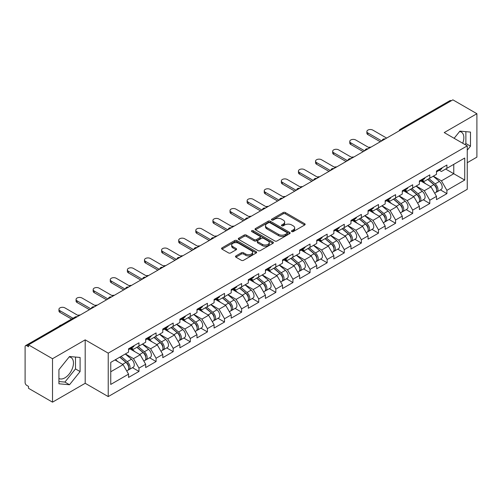 <?xml version="1.0" encoding="UTF-8"?>
<svg xmlns="http://www.w3.org/2000/svg" width="502" height="502" viewBox="0 0 502 502"><rect width="100%" height="100%" fill="white"/><g stroke="black" fill="none" stroke-linecap="round" stroke-linejoin="round"><path stroke-width="0.75" d="M291.769 231.579A1.067 0.615 0 0 0 293.275 231.579L304.714 224.978A1.525 0.878 0 0 0 305.16 224.356A1.525 0.878 0 0 0 304.714 223.735L285.337 212.547A1.525 0.878 0 0 0 283.184 212.547L271.751 219.154A1.067 0.615 0 0 0 271.438 219.587A1.067 0.615 0 0 0 271.751 220.02A1.067 0.615 0 0 0 273.257 220.02L274.738 219.167A4.869 2.811 0 0 1 281.622 219.167L283.241 220.102A4.869 2.811 0 0 1 284.665 222.091A4.869 2.811 0 0 1 283.241 224.08L281.76 224.934A1.067 0.615 0 0 0 281.446 225.367A1.067 0.615 0 0 0 281.76 225.8A1.067 0.615 0 0 0 283.266 225.8L284.747 224.946A4.869 2.811 0 0 1 291.637 224.946L293.25 225.881A4.869 2.811 0 0 1 294.674 227.87A4.869 2.811 0 0 1 293.25 229.86L291.769 230.713A1.067 0.615 0 0 0 291.455 231.146A1.067 0.615 0 0 0 291.769 231.579L291.769 230.713M58.929 378.483A12.098 6.984 120 0 0 64.909 377.843A12.098 6.984 120 0 0 72.809 367.188A12.098 6.984 120 0 0 70.958 357.493A12.098 6.984 120 0 0 69.169 356.947M459.562 131.555A12.098 6.984 -60 0 1 461.344 132.101A12.098 6.984 -60 0 1 462.7 143.246M235.934 255.926A1.525 0.878 0 0 0 235.488 256.547A1.525 0.878 0 0 0 235.934 257.168L241.368 260.306A1.525 0.878 0 0 0 243.52 260.306L256.221 252.977A1.525 0.878 0 0 0 256.666 252.355A1.525 0.878 0 0 0 256.221 251.734L236.85 240.546A1.525 0.878 0 0 0 234.691 240.546L221.991 247.881A1.525 0.878 0 0 0 221.545 248.503A1.525 0.878 0 0 0 221.991 249.124L228.561 252.914A1.525 0.878 0 0 0 230.713 252.914L236.147 249.776A1.525 0.878 0 0 0 236.593 249.155A1.525 0.878 0 0 0 236.147 248.534L232.89 246.651A4.072 2.353 0 0 1 231.698 244.989A4.072 2.353 0 0 1 234.214 242.817A4.072 2.353 0 0 1 238.651 243.326L251.408 250.693A4.072 2.353 0 0 1 252.6 252.355A4.072 2.353 0 0 1 250.084 254.527A4.072 2.353 0 0 1 245.647 254.018L243.52 252.788A1.525 0.878 0 0 0 241.368 252.788L235.934 255.926L235.934 257.168L241.368 254.056L241.368 252.788M85.196 339.86L52.515 358.723L28.501 344.861L452.886 99.842L476.9 113.709L444.22 132.578L467.249 145.869L108.225 353.151L85.196 339.86L85.196 383.29L108.225 396.586L108.225 353.151M274.845 240.979A1.525 0.878 0 0 0 276.997 240.979L289.698 233.65A1.525 0.878 0 0 0 290.143 233.028A1.525 0.878 0 0 0 289.698 232.407L270.321 221.219A1.525 0.878 0 0 0 268.168 221.219L255.468 228.554A1.525 0.878 0 0 0 255.022 229.176A1.525 0.878 0 0 0 255.468 229.797L274.845 240.979M252.18 231.811A1.067 0.615 0 0 1 253.259 231.962L253.259 230.694L272.962 242.071A1.525 0.878 0 0 1 273.408 242.692A1.525 0.878 0 0 1 272.962 243.313L260.256 250.642A1.525 0.878 0 0 1 258.103 250.642L238.732 239.46L238.732 238.218A1.525 0.878 0 0 0 238.287 238.839A1.525 0.878 0 0 0 238.732 239.46M238.732 238.218L244.167 235.074A1.525 0.878 0 0 1 246.319 235.074L254.175 239.611A1.525 0.878 0 0 0 256.327 239.611L259.936 237.534A1.525 0.878 0 0 0 260.381 236.913A1.525 0.878 0 0 0 259.936 236.291L251.753 231.566A1.067 0.615 0 0 1 251.446 231.133A1.067 0.615 0 0 1 252.098 230.562A1.067 0.615 0 0 1 253.259 230.694M108.225 396.586L467.249 189.304L467.249 145.869M132.478 367.665L138.985 371.417L138.985 368.129L133.501 358.629L125.387 353.948M138.985 371.417L128.562 377.435L128.562 374.141L110.747 384.432L110.747 362.394L128.562 352.109L128.562 348.815L138.985 342.803L138.985 346.091L145.674 342.232L145.674 338.938L156.091 332.926L156.091 336.214L162.78 332.355L162.78 329.061L173.196 323.05L173.196 326.344L179.885 322.479L179.885 319.184L190.302 313.173L190.302 316.467L196.991 312.602L196.991 309.307L207.408 303.296L207.408 306.59L214.097 302.725L214.097 299.43L224.519 293.419L224.519 296.713L231.209 292.848L231.209 289.554L241.625 283.542L241.625 286.837L248.314 282.971L248.314 279.683L258.731 273.665L258.731 276.96L265.42 273.094L265.42 269.806L275.836 263.788L275.836 267.083L282.526 263.217L282.526 259.929L292.942 253.912L292.942 257.206L299.631 253.341L299.631 250.052L310.054 244.035L310.054 247.329L316.743 243.464L316.743 240.176L327.16 234.158L327.16 237.452L333.849 233.587L333.849 230.299L344.265 224.281L344.265 227.575L350.954 223.71L350.954 220.422L361.371 214.404L361.371 217.699L368.06 213.833L368.06 210.545L378.483 204.527L378.483 207.822L385.172 203.956L385.172 200.668L395.589 194.65L395.589 197.945L402.278 194.079L402.278 190.791L412.694 184.774L412.694 188.068L419.383 184.209L419.383 180.915L429.8 174.897L429.8 178.191L436.489 174.332L436.489 171.038L446.906 165.02L446.906 168.314L464.726 158.03L464.726 180.061L446.906 190.346L441.427 180.852L433.308 176.164M440.405 189.881L446.906 193.64L446.906 190.346M446.906 193.64L436.489 199.652L436.489 196.364L429.8 200.223L424.315 190.729L416.202 186.041M423.293 199.758L429.8 203.517L429.8 200.223M429.8 203.517L419.383 209.529L419.383 206.24L412.694 210.1L407.21 200.605L399.096 195.918M406.187 209.635L412.694 213.394L412.694 210.1M412.694 213.394L402.278 219.405L402.278 216.117L395.589 219.976L390.104 210.482L381.991 205.795M389.081 219.512L395.589 223.271L395.589 219.976M395.589 223.271L385.172 229.282L385.172 225.994L378.483 229.853L372.999 220.359L364.885 215.672M371.976 229.389L378.483 233.148L378.483 229.853M378.483 233.148L368.06 239.159L368.06 235.871L361.371 239.73L355.893 230.236L347.773 225.549M354.864 239.266L361.371 243.024L361.371 239.73M361.371 243.024L350.954 249.036L350.954 245.748L344.265 249.607L338.781 240.113L330.667 235.425M337.758 249.143L344.265 252.901L344.265 249.607M344.265 252.901L333.849 258.913L333.849 255.625L327.16 259.484L321.675 249.99L313.562 245.302M320.652 259.019L327.16 262.778L327.16 259.484M327.16 262.778L316.743 268.79L316.743 265.502L310.054 269.361L304.57 259.867L296.456 255.179M303.547 268.896L310.054 272.655L310.054 269.361M310.054 272.655L299.631 278.666L299.631 275.372L292.942 279.237L287.464 269.743L279.344 265.056M286.441 278.773L292.942 282.532L292.942 279.237M292.942 282.532L282.526 288.543L282.526 285.249L275.836 289.114L270.352 279.614L262.239 274.933M269.329 288.65L275.836 292.409L275.836 289.114M275.836 292.409L265.42 298.42L265.42 295.126L258.731 298.991L253.246 289.491L245.133 284.81M252.224 298.527L258.731 302.286L258.731 298.991M258.731 302.286L248.314 308.297L248.314 305.003L241.625 308.868L236.141 299.368L228.027 294.687M235.118 308.404L241.625 312.162L241.625 308.868M241.625 312.162L231.209 318.174L231.209 314.88L224.519 318.745L219.035 309.245L210.922 304.563M218.012 318.281L224.519 322.033L224.519 318.745M224.519 322.033L214.097 328.051L214.097 324.756L207.408 328.622L201.929 319.121L193.81 314.44M200.907 328.157L207.408 331.91L207.408 328.622M207.408 331.91L196.991 337.928L196.991 334.633L190.302 338.499L184.818 328.998L176.704 324.317M183.795 338.034L190.302 341.787L190.302 338.499M190.302 341.787L179.885 347.804L179.885 344.51L173.196 348.375L167.712 338.875L159.598 334.194M166.689 347.911L173.196 351.664L173.196 348.375M173.196 351.664L162.78 357.681L162.78 354.387L156.091 358.252L150.606 348.752L142.493 344.071M149.583 357.788L156.091 361.54L156.091 358.252M156.091 361.54L145.674 367.558L145.674 364.264L138.985 368.129M131.38 348.037L133.501 349.26L138.985 346.091M133.501 358.629L140.19 354.77L129.955 348.859M145.674 364.264L140.19 354.77M148.485 338.16L150.606 339.383L156.091 336.214M150.606 348.752L157.295 344.893L147.061 338.982M162.78 354.387L157.295 344.893M165.591 328.283L167.712 329.507L173.196 326.344M167.712 338.875L174.401 335.016L164.167 329.105M179.885 344.51L174.401 335.016M182.703 318.406L184.818 319.63L190.302 316.467M184.818 328.998L191.507 325.139L181.272 319.228M196.991 334.633L191.507 325.139M199.809 308.529L201.929 309.753L207.408 306.59M201.929 319.121L208.619 315.262L198.384 309.351M214.097 324.756L208.619 315.262M216.914 298.652L219.035 299.876L224.519 296.713M219.035 309.245L225.724 305.385L215.49 299.474M231.209 314.88L225.724 305.385M234.02 288.775L236.141 289.999L241.625 286.837M236.141 299.368L242.83 295.509L232.595 289.598M248.314 305.003L242.83 295.509M251.125 278.899L253.246 280.122L258.731 276.96M253.246 289.491L259.936 285.632L249.701 279.721M265.42 295.126L259.936 285.632M268.237 269.022L270.352 270.245L275.836 267.083M270.352 279.614L277.041 275.755L266.807 269.844M282.526 285.249L277.041 275.755M285.343 259.145L287.464 260.369L292.942 257.206M287.464 269.743L294.153 265.878L283.919 259.967M299.631 275.372L294.153 265.878M302.449 249.268L304.57 250.492L310.054 247.329M304.57 259.867L311.259 256.001L301.024 250.09M316.743 265.502L311.259 256.001M319.554 239.391L321.675 240.615L327.16 237.452M321.675 249.99L328.364 246.124L318.13 240.213M333.849 255.625L328.364 246.124M336.66 229.514L338.781 230.738L344.265 227.575M338.781 240.113L345.47 236.247L335.236 230.336M350.954 245.748L345.47 236.247M353.772 219.638L355.893 220.861L361.371 217.699M355.893 230.236L362.582 226.371L352.348 220.466M368.06 235.871L362.582 226.371M370.878 209.761L372.999 210.984L378.483 207.822M372.999 220.359L379.688 216.494L369.453 210.589M385.172 225.994L379.688 216.494M387.983 199.884L390.104 201.107L395.589 197.945M390.104 210.482L396.793 206.617L386.559 200.712M402.278 216.117L396.793 206.617M405.089 190.007L407.21 191.231L412.694 188.068M407.21 200.605L413.899 196.74L403.664 190.835M419.383 206.24L413.899 196.74M422.201 180.13L424.315 181.36L429.8 178.191M424.315 190.729L431.005 186.863L420.77 180.958M436.489 196.364L431.005 186.863M451.242 100.795L401.562 129.472M400.866 129.88A2.328 1.343 120 0 1 401.456 129.409A2.328 1.343 60 0 0 400.289 129.296L449.968 100.613A2.328 1.343 60 0 1 451.129 100.726M439.306 170.26L441.427 171.483L446.906 168.314M441.427 180.852L453.764 173.73L453.764 164.355L464.726 158.03M445.644 169.042L464.726 180.061M467.249 162.711L476.9 157.139L476.9 113.709M52.515 358.723L52.515 402.158L28.501 388.291L28.501 386.389L26.744 385.379A2.328 1.343 -120 0 1 25.1 382.53L25.1 346.694A2.328 1.343 -120 0 1 25.583 345.633A2.328 1.343 -120 0 1 26.744 345.746L28.501 346.756L28.501 344.861M52.515 402.158L85.196 383.29M110.747 371.769L123.084 364.647L114.964 359.959M128.562 374.141L123.084 364.647M467.249 150.205L470.487 146.182L470.487 132.076L459.901 131.129L454.134 138.301M80.094 357.462L69.514 356.52L58.929 369.685L58.929 383.792L69.514 384.739L80.094 371.574L80.094 357.462M292.195 231.729L293.25 231.121A4.869 2.811 0 0 0 294.674 229.132L294.674 227.87M284.665 222.091L284.665 223.352A4.869 2.811 0 0 1 283.241 225.342L282.187 225.95M304.695 224.99L285.337 213.814A1.525 0.878 0 0 0 283.184 213.814L272.172 220.171M289.698 232.407L289.698 233.65L270.321 222.486A1.525 0.878 0 0 0 268.168 222.486L255.487 229.809M287.006 233.461A1.067 0.615 0 0 0 287.32 233.028A1.067 0.615 0 0 0 287.006 232.589L270.001 222.775A1.067 0.615 0 0 0 268.495 222.775L266.932 223.672A4.869 2.811 0 0 0 265.508 225.662A4.869 2.811 0 0 0 266.932 227.651L278.56 234.365A4.869 2.811 0 0 0 285.443 234.365L287.006 233.461L287.006 234.729A1.067 0.615 0 0 0 287.32 234.29L287.32 233.028M265.508 225.662L265.508 226.929A4.869 2.811 0 0 0 266.932 228.918L266.932 227.651M287.006 234.729L285.443 235.626A4.869 2.811 0 0 1 278.56 235.626L266.932 228.918M238.751 239.473L244.167 236.342L244.167 235.074M260.381 236.913L260.381 238.174A1.525 0.878 0 0 1 259.936 238.795L256.327 240.878A1.525 0.878 0 0 1 254.175 240.878L246.319 236.342A1.525 0.878 0 0 0 244.167 236.342M253.259 231.962L272.937 243.326M262.333 244.323A4.072 2.353 0 0 0 266.769 244.832A4.072 2.353 0 0 0 269.279 242.661A4.072 2.353 0 0 0 268.087 240.998L263.594 238.4A1.525 0.878 0 0 0 261.442 238.4L257.833 240.483A1.525 0.878 0 0 0 257.388 241.104A1.525 0.878 0 0 0 257.833 241.726L262.333 244.323L262.333 245.585A4.072 2.353 0 0 0 266.769 246.099A4.072 2.353 0 0 0 269.279 243.922L269.279 242.661M257.388 241.104L257.388 242.372A1.525 0.878 0 0 0 257.833 242.993L257.833 241.726M262.333 245.585L257.833 242.993M252.6 252.355L252.6 253.617A4.072 2.353 0 0 1 250.084 255.794A4.072 2.353 0 0 1 245.647 255.28L243.52 254.056A1.525 0.878 0 0 0 241.368 254.056M231.698 244.989L231.698 246.256A4.072 2.353 0 0 0 232.89 247.919L232.89 246.651M236.128 249.789L232.89 247.919M256.221 251.734L256.221 252.977L236.85 241.813A1.525 0.878 0 0 0 234.691 241.813L222.016 249.136M465.028 144.589L465.881 143.522L465.881 131.662M465.881 143.522L470.487 146.182M58.929 381.545L64.909 382.078L75.488 368.914L75.488 357.054M75.488 368.914L80.094 371.574M64.909 382.078L69.514 384.739M370.953 147.149A3.489 2.014 0 0 0 368.575 147.4M435.184 185.608L434.418 185.163M436.169 192.128A5.12 2.956 -120 0 0 436.909 191.902A5.12 2.956 -120 0 0 437.832 188.325A5.12 2.956 -120 0 0 435.165 183.864L428.99 178.656M436.909 191.902L441.132 189.461A5.12 2.956 -120 0 0 442.055 185.884A5.12 2.956 -120 0 0 439.388 181.429L433.213 176.221M427.804 179.346L434.845 185.282A3.1 1.788 60 0 1 436.52 189.103M434.663 193.195L435.592 192.661A5.12 2.956 -120 0 0 436.514 189.085A5.12 2.956 -120 0 0 433.847 184.623L427.679 179.415M425.897 183.914L421.73 180.4M386.647 138.081L372.835 130.106A3.489 2.014 0 0 0 369.033 129.667A3.489 2.014 0 0 0 366.874 131.53A3.489 2.014 0 0 0 367.897 132.955L367.897 134.599A3.489 2.014 180 0 1 366.874 133.174L366.874 131.53M380.29 141.759L367.897 134.599M437.863 170.247A5.12 2.956 60 0 1 436.909 171.64A5.12 2.956 60 0 1 436.489 171.809M442.086 167.806A5.12 2.956 60 0 1 441.132 169.199L436.909 171.64M381.715 140.93L367.897 132.955M353.847 157.019A3.489 2.014 0 0 0 351.469 157.277M418.078 195.485L417.313 195.04M419.057 202.005A5.12 2.956 -120 0 0 419.804 201.773A5.12 2.956 -120 0 0 420.726 198.202A5.12 2.956 -120 0 0 418.059 193.741L411.885 188.532M419.804 201.773L424.027 199.338A5.12 2.956 -120 0 0 424.943 195.761A5.12 2.956 -120 0 0 422.282 191.306L416.108 186.098M410.699 189.223L417.739 195.159A3.1 1.788 60 0 1 419.415 198.98M417.557 203.072L418.486 202.538A5.12 2.956 -120 0 0 419.408 198.961A5.12 2.956 -120 0 0 416.742 194.5L410.573 189.292M408.791 193.791L404.625 190.277M336.742 166.896A3.489 2.014 0 0 0 334.363 167.153M400.972 205.362L400.201 204.916M401.951 211.882A5.12 2.956 -120 0 0 402.698 211.649A5.12 2.956 -120 0 0 403.614 208.079A5.12 2.956 -120 0 0 400.954 203.617L394.779 198.409M402.698 211.649L406.921 209.215A5.12 2.956 -120 0 0 407.837 205.638A5.12 2.956 -120 0 0 405.17 201.183L399.002 195.975M393.593 199.099L400.634 205.036A3.1 1.788 60 0 1 402.303 208.857M400.452 212.948L401.38 212.415A5.12 2.956 -120 0 0 402.303 208.838A5.12 2.956 -120 0 0 399.636 204.377L393.461 199.168M391.685 203.668L387.519 200.154M319.63 176.773A3.489 2.014 0 0 0 317.258 177.03M383.867 215.232L383.095 214.793M384.846 221.758A5.12 2.956 -120 0 0 385.592 221.526A5.12 2.956 -120 0 0 386.509 217.956A5.12 2.956 -120 0 0 383.842 213.494L377.673 208.286M385.592 221.526L389.809 219.092A5.12 2.956 -120 0 0 390.732 215.515A5.12 2.956 -120 0 0 388.065 211.06L381.897 205.851M376.481 208.976L383.522 214.912A3.1 1.788 60 0 1 385.197 218.734M383.34 222.825L384.275 222.286A5.12 2.956 -120 0 0 385.191 218.715A5.12 2.956 -120 0 0 382.53 214.254L376.356 209.045M374.58 213.545L370.413 210.031M302.524 186.65A3.489 2.014 0 0 0 300.146 186.907M366.755 225.109L365.989 224.67M367.74 231.635A5.12 2.956 -120 0 0 368.481 231.403A5.12 2.956 -120 0 0 369.403 227.826A5.12 2.956 -120 0 0 366.736 223.371L360.568 218.163M368.481 231.403L372.704 228.968A5.12 2.956 -120 0 0 373.626 225.392A5.12 2.956 -120 0 0 370.959 220.936L364.785 215.728M359.376 218.853L366.416 224.789A3.1 1.788 60 0 1 368.091 228.611M366.234 232.702L367.169 232.162A5.12 2.956 -120 0 0 368.085 228.592A5.12 2.956 -120 0 0 365.418 224.13L359.25 218.922M357.468 223.421L353.308 219.907M285.418 196.527A3.489 2.014 0 0 0 283.04 196.784M349.649 234.986L348.884 234.547M350.634 241.512A5.12 2.956 -120 0 0 351.375 241.28A5.12 2.956 -120 0 0 352.297 237.703A5.12 2.956 -120 0 0 349.63 233.248L343.456 228.04M351.375 241.28L355.598 238.845A5.12 2.956 -120 0 0 356.52 235.269A5.12 2.956 -120 0 0 353.854 230.813L347.679 225.605M342.27 228.73L349.31 234.666A3.1 1.788 60 0 1 350.986 238.488M349.128 242.579L350.057 242.039A5.12 2.956 -120 0 0 350.98 238.469A5.12 2.956 -120 0 0 348.313 234.007L342.144 228.799M340.362 233.298L336.196 229.784M369.541 147.958L355.723 139.983A3.489 2.014 0 0 0 351.921 139.543A3.489 2.014 0 0 0 349.768 141.407A3.489 2.014 0 0 0 350.791 142.832L350.791 144.476A3.489 2.014 180 0 1 349.768 143.051L349.768 141.407M363.184 151.629L350.791 144.476M420.758 180.124A5.12 2.956 60 0 1 419.804 181.517A5.12 2.956 60 0 1 419.383 181.686M424.981 177.683A5.12 2.956 60 0 1 424.027 179.076L419.804 181.517M364.609 150.807L350.791 142.832M352.435 157.835L338.618 149.86A3.489 2.014 0 0 0 334.815 149.42A3.489 2.014 0 0 0 332.663 151.284A3.489 2.014 0 0 0 333.686 152.708L333.686 154.352A3.489 2.014 180 0 1 332.663 152.928L332.663 151.284M346.073 161.506L333.686 154.352M403.652 190.001A5.12 2.956 60 0 1 402.698 191.394A5.12 2.956 60 0 1 402.278 191.563M407.869 187.56A5.12 2.956 60 0 1 406.921 188.953L402.698 191.394M347.503 160.684L333.686 152.708M335.33 167.712L321.512 159.736A3.489 2.014 0 0 0 317.71 159.297A3.489 2.014 0 0 0 315.557 161.161A3.489 2.014 0 0 0 316.574 162.585L316.574 164.229A3.489 2.014 180 0 1 315.557 162.805L315.557 161.161M328.967 171.383L316.574 164.229M386.54 199.871A5.12 2.956 60 0 1 385.592 201.271A5.12 2.956 60 0 1 385.172 201.44M390.763 197.437A5.12 2.956 60 0 1 389.809 198.83L385.592 201.271M330.391 170.561L316.574 162.585M318.224 177.589L304.407 169.613A3.489 2.014 0 0 0 300.604 169.174A3.489 2.014 0 0 0 298.445 171.038A3.489 2.014 0 0 0 299.468 172.462L299.468 174.106A3.489 2.014 180 0 1 298.445 172.682L298.445 171.038M311.861 181.26L299.468 174.106M369.434 209.748A5.12 2.956 60 0 1 368.481 211.147A5.12 2.956 60 0 1 368.06 211.317M373.657 207.313A5.12 2.956 60 0 1 372.704 208.707L368.481 211.147M313.286 180.438L299.468 172.462M301.112 187.466L287.295 179.49A3.489 2.014 0 0 0 283.492 179.051A3.489 2.014 0 0 0 281.34 180.915A3.489 2.014 0 0 0 282.362 182.339L282.362 183.983A3.489 2.014 180 0 1 281.34 182.559L281.34 180.915M294.756 191.136L282.362 183.983M352.329 219.625A5.12 2.956 60 0 1 351.375 221.024A5.12 2.956 60 0 1 350.954 221.194M356.552 217.19A5.12 2.956 60 0 1 355.598 218.583L351.375 221.024M296.18 190.314L282.362 182.339M268.313 206.404A3.489 2.014 0 0 0 265.934 206.661M332.544 244.863L331.778 244.424M333.523 251.389A5.12 2.956 -120 0 0 334.269 251.157A5.12 2.956 -120 0 0 335.185 247.58A5.12 2.956 -120 0 0 332.525 243.125L326.35 237.917M334.269 251.157L338.492 248.722A5.12 2.956 -120 0 0 339.408 245.145A5.12 2.956 -120 0 0 336.748 240.684L330.573 235.482M325.164 238.607L332.205 244.543A3.1 1.788 60 0 1 333.88 248.364M332.023 252.456L332.952 251.916A5.12 2.956 -120 0 0 333.874 248.339A5.12 2.956 -120 0 0 331.207 243.884L325.032 238.676M323.257 243.175L319.09 239.661M284.007 197.342L270.189 189.367A3.489 2.014 0 0 0 266.386 188.928A3.489 2.014 0 0 0 264.234 190.791A3.489 2.014 0 0 0 265.257 192.216L265.257 193.86A3.489 2.014 180 0 1 264.234 192.435L264.234 190.791M277.65 201.013L265.257 193.86M335.223 229.502A5.12 2.956 60 0 1 334.269 230.901A5.12 2.956 60 0 1 333.849 231.071M339.446 227.067A5.12 2.956 60 0 1 338.492 228.46L334.269 230.901M279.074 200.191L265.257 192.216M251.201 216.28A3.489 2.014 0 0 0 248.829 216.538M315.438 254.74L314.666 254.301M316.417 261.266A5.12 2.956 -120 0 0 317.164 261.034A5.12 2.956 -120 0 0 318.08 257.457A5.12 2.956 -120 0 0 315.419 253.002L309.245 247.793M317.164 261.034L321.387 258.599A5.12 2.956 -120 0 0 322.303 255.022A5.12 2.956 -120 0 0 319.636 250.561L313.468 245.359M308.059 248.477L315.093 254.42A3.1 1.788 60 0 1 316.768 258.241M314.911 262.333L315.846 261.793A5.12 2.956 -120 0 0 316.768 258.216A5.12 2.956 -120 0 0 314.101 253.761L307.927 248.553M306.151 253.052L301.984 249.538M266.901 207.219L253.083 199.244A3.489 2.014 0 0 0 249.281 198.805A3.489 2.014 0 0 0 247.128 200.668A3.489 2.014 0 0 0 248.151 202.093L248.151 203.737A3.489 2.014 180 0 1 247.128 202.312L247.128 200.668M260.538 210.89L248.151 203.737M318.117 239.379A5.12 2.956 60 0 1 317.164 240.778A5.12 2.956 60 0 1 316.743 240.947M322.334 236.944A5.12 2.956 60 0 1 321.387 238.337L317.164 240.778M261.969 210.068L248.151 202.093M234.095 226.157A3.489 2.014 0 0 0 231.723 226.415M298.332 264.617L297.56 264.177M299.311 271.143A5.12 2.956 -120 0 0 300.052 270.911A5.12 2.956 -120 0 0 300.974 267.334A5.12 2.956 -120 0 0 298.307 262.879L292.139 257.67M300.052 270.911L304.275 268.476A5.12 2.956 -120 0 0 305.197 264.899A5.12 2.956 -120 0 0 302.53 260.438L296.362 255.236M290.947 258.354L297.987 264.297A3.1 1.788 60 0 1 299.663 268.118M297.805 272.209L298.74 271.67A5.12 2.956 -120 0 0 299.656 268.093A5.12 2.956 -120 0 0 296.996 263.638L290.821 258.43M289.039 262.929L284.879 259.415M249.795 217.096L235.978 209.121A3.489 2.014 0 0 0 232.175 208.681A3.489 2.014 0 0 0 230.023 210.545A3.489 2.014 0 0 0 231.039 211.969L231.039 213.614A3.489 2.014 180 0 1 230.023 212.189L230.023 210.545M243.432 220.767L231.039 213.614M301.005 249.256A5.12 2.956 60 0 1 300.052 250.655A5.12 2.956 60 0 1 299.631 250.824M305.229 246.821A5.12 2.956 60 0 1 304.275 248.214L300.052 250.655M244.857 219.945L231.039 211.969M216.989 236.034A3.489 2.014 0 0 0 214.611 236.291M281.22 274.494L280.455 274.054M282.206 281.02A5.12 2.956 -120 0 0 282.946 280.787A5.12 2.956 -120 0 0 283.868 277.211A5.12 2.956 -120 0 0 281.202 272.755L275.033 267.547M282.946 280.787L287.169 278.353A5.12 2.956 -120 0 0 288.092 274.776A5.12 2.956 -120 0 0 285.425 270.314L279.25 265.112M273.841 268.231L280.882 274.174A3.1 1.788 60 0 1 282.557 277.995M280.7 282.086L281.635 281.547A5.12 2.956 -120 0 0 282.551 277.97A5.12 2.956 -120 0 0 279.884 273.515L273.715 268.306M271.933 272.806L267.773 269.292M232.69 226.973L218.872 218.997A3.489 2.014 0 0 0 215.069 218.558A3.489 2.014 0 0 0 212.911 220.422A3.489 2.014 0 0 0 213.934 221.846L213.934 223.49A3.489 2.014 180 0 1 212.911 222.066L212.911 220.422M226.327 230.644L213.934 223.49M283.9 259.132A5.12 2.956 60 0 1 282.946 260.525A5.12 2.956 60 0 1 282.526 260.701M288.123 256.698A5.12 2.956 60 0 1 287.169 258.091L282.946 260.525M227.751 229.822L213.934 221.846M199.884 245.911A3.489 2.014 0 0 0 197.506 246.168M264.115 284.37L263.349 283.931M265.1 290.896A5.12 2.956 -120 0 0 265.84 290.664A5.12 2.956 -120 0 0 266.763 287.088A5.12 2.956 -120 0 0 264.096 282.632L257.921 277.424M265.84 290.664L270.063 288.23A5.12 2.956 -120 0 0 270.98 284.653A5.12 2.956 -120 0 0 268.319 280.191L262.144 274.989M256.735 278.108L263.776 284.05A3.1 1.788 60 0 1 265.451 287.872M263.594 291.963L264.523 291.424A5.12 2.956 -120 0 0 265.445 287.847A5.12 2.956 -120 0 0 262.778 283.392L256.61 278.183M254.828 282.682L250.661 279.168M215.578 236.85L201.76 228.874A3.489 2.014 0 0 0 197.957 228.435A3.489 2.014 0 0 0 195.805 230.299A3.489 2.014 0 0 0 196.828 231.723L196.828 233.367A3.489 2.014 180 0 1 195.805 231.943L195.805 230.299M209.221 240.521L196.828 233.367M266.794 269.009A5.12 2.956 60 0 1 265.84 270.402A5.12 2.956 60 0 1 265.42 270.578M271.017 266.575A5.12 2.956 60 0 1 270.063 267.968L265.84 270.402M210.645 239.699L196.828 231.723M182.778 255.788A3.489 2.014 0 0 0 180.4 256.045M247.009 294.247L246.244 293.808M247.988 300.773A5.12 2.956 -120 0 0 248.735 300.541A5.12 2.956 -120 0 0 249.651 296.964A5.12 2.956 -120 0 0 246.99 292.509L240.816 287.301M248.735 300.541L252.958 298.106A5.12 2.956 -120 0 0 253.874 294.53A5.12 2.956 -120 0 0 251.207 290.068L245.039 284.866M239.63 287.985L246.67 293.927A3.1 1.788 60 0 1 248.339 297.749M246.488 301.84L247.417 301.3A5.12 2.956 -120 0 0 248.339 297.724A5.12 2.956 -120 0 0 245.673 293.268L239.498 288.06M237.722 292.559L233.555 289.045M198.472 246.727L184.654 238.751A3.489 2.014 0 0 0 180.852 238.312A3.489 2.014 0 0 0 178.699 240.176A3.489 2.014 0 0 0 179.722 241.6L179.722 243.244A3.489 2.014 180 0 1 178.699 241.82L178.699 240.176M192.115 250.398L179.722 243.244M249.689 278.886A5.12 2.956 60 0 1 248.735 280.279A5.12 2.956 60 0 1 248.314 280.455M253.905 276.451A5.12 2.956 60 0 1 252.958 277.844L248.735 280.279M193.54 249.576L179.722 241.6M165.666 265.665A3.489 2.014 0 0 0 163.294 265.922M229.903 304.124L229.132 303.685M230.882 310.65A5.12 2.956 -120 0 0 231.629 310.418A5.12 2.956 -120 0 0 232.545 306.841A5.12 2.956 -120 0 0 229.878 302.386L223.71 297.178M231.629 310.418L235.846 307.983A5.12 2.956 -120 0 0 236.768 304.407A5.12 2.956 -120 0 0 234.101 299.945L227.933 294.737M222.518 297.862L229.558 303.804A3.1 1.788 60 0 1 231.234 307.626M229.376 311.717L230.311 311.177A5.12 2.956 -120 0 0 231.227 307.6A5.12 2.956 -120 0 0 228.567 303.145L222.392 297.937M220.616 302.436L216.45 298.922M181.366 256.604L167.549 248.628A3.489 2.014 0 0 0 163.746 248.189A3.489 2.014 0 0 0 161.594 250.052A3.489 2.014 0 0 0 162.617 251.477L162.617 253.121A3.489 2.014 180 0 1 161.594 251.697L161.594 250.052M175.003 260.274L162.617 253.121M232.577 288.763A5.12 2.956 60 0 1 231.629 290.156A5.12 2.956 60 0 1 231.209 290.332M236.8 286.328A5.12 2.956 60 0 1 235.846 287.721L231.629 290.156M176.428 259.452L162.617 251.477M148.561 275.542A3.489 2.014 0 0 0 146.182 275.799M212.792 314.001L212.026 313.555M213.777 320.527A5.12 2.956 -120 0 0 214.517 320.295A5.12 2.956 -120 0 0 215.44 316.718A5.12 2.956 -120 0 0 212.773 312.263L206.604 307.055M214.517 320.295L218.74 317.86A5.12 2.956 -120 0 0 219.663 314.283A5.12 2.956 -120 0 0 216.996 309.822L210.827 304.614M205.412 307.739L212.453 313.681A3.1 1.788 60 0 1 214.128 317.502M212.271 321.594L213.206 321.054A5.12 2.956 -120 0 0 214.122 317.477A5.12 2.956 -120 0 0 211.461 313.022L205.287 307.814M203.505 312.313L199.344 308.799M164.261 266.48L150.443 258.505A3.489 2.014 0 0 0 146.64 258.066A3.489 2.014 0 0 0 144.482 259.929A3.489 2.014 0 0 0 145.505 261.354L145.505 262.998A3.489 2.014 180 0 1 144.482 261.573L144.482 259.929M157.898 270.151L145.505 262.998M215.471 298.64A5.12 2.956 60 0 1 214.517 300.033A5.12 2.956 60 0 1 214.097 300.209M219.694 296.205A5.12 2.956 60 0 1 218.74 297.598L214.517 300.033M159.322 269.329L145.505 261.354M131.455 285.418A3.489 2.014 0 0 0 129.077 285.676M195.686 323.878L194.92 323.432M196.671 330.404A5.12 2.956 -120 0 0 197.411 330.172A5.12 2.956 -120 0 0 198.334 326.595A5.12 2.956 -120 0 0 195.667 322.14L189.492 316.931M197.411 330.172L201.635 327.737A5.12 2.956 -120 0 0 202.557 324.16A5.12 2.956 -120 0 0 199.89 319.699L193.716 314.49M188.306 317.615L195.347 323.558A3.1 1.788 60 0 1 197.022 327.379M195.165 331.471L196.1 330.931A5.12 2.956 -120 0 0 197.016 327.354A5.12 2.956 -120 0 0 194.349 322.899L188.181 317.691M186.399 322.19L182.232 318.676M147.149 276.357L133.337 268.382A3.489 2.014 0 0 0 129.535 267.942A3.489 2.014 0 0 0 127.376 269.806A3.489 2.014 0 0 0 128.399 271.231L128.399 272.875A3.489 2.014 180 0 1 127.376 271.45L127.376 269.806M140.792 280.028L128.399 272.875M198.365 308.517A5.12 2.956 60 0 1 197.411 309.91A5.12 2.956 60 0 1 196.991 310.085M202.588 306.082A5.12 2.956 60 0 1 201.635 307.475L197.411 309.91M142.217 279.206L128.399 271.231M114.349 295.295A3.489 2.014 0 0 0 111.971 295.552M178.58 333.755L177.815 333.309M179.559 340.281A5.12 2.956 -120 0 0 180.306 340.049A5.12 2.956 -120 0 0 181.228 336.472A5.12 2.956 -120 0 0 178.561 332.017L172.387 326.808M180.306 340.049L184.529 337.614A5.12 2.956 -120 0 0 185.445 334.037A5.12 2.956 -120 0 0 182.784 329.576L176.61 324.367M171.201 327.492L178.241 333.435A3.1 1.788 60 0 1 179.917 337.256M178.059 341.347L178.988 340.808A5.12 2.956 -120 0 0 179.911 337.231A5.12 2.956 -120 0 0 177.244 332.776L171.075 327.568M169.293 332.067L165.127 328.553M130.043 286.234L116.226 278.259A3.489 2.014 0 0 0 112.423 277.819A3.489 2.014 0 0 0 110.271 279.683A3.489 2.014 0 0 0 111.293 281.107L111.293 282.751A3.489 2.014 180 0 1 110.271 281.327L110.271 279.683M123.687 289.905L111.293 282.751M181.26 318.393A5.12 2.956 60 0 1 180.306 319.787A5.12 2.956 60 0 1 179.885 319.962M185.483 315.959A5.12 2.956 60 0 1 184.529 317.352L180.306 319.787M125.111 289.083L111.293 281.107M97.244 305.172A3.489 2.014 0 0 0 94.865 305.429M161.475 343.632L160.709 343.186M162.453 350.158A5.12 2.956 -120 0 0 163.2 349.925A5.12 2.956 -120 0 0 164.116 346.349A5.12 2.956 -120 0 0 161.456 341.893L155.281 336.685M163.2 349.925L167.423 347.484A5.12 2.956 -120 0 0 168.339 343.914A5.12 2.956 -120 0 0 165.673 339.452L159.504 334.244M154.095 337.369L161.136 343.312A3.1 1.788 60 0 1 162.805 347.133M160.954 351.224L161.882 350.685A5.12 2.956 -120 0 0 162.805 347.108A5.12 2.956 -120 0 0 160.138 342.653L153.963 337.444M152.188 341.944L148.021 338.43M112.937 296.111L99.12 288.129A3.489 2.014 0 0 0 95.317 287.696A3.489 2.014 0 0 0 93.165 289.554A3.489 2.014 0 0 0 94.188 290.984L94.188 292.628A3.489 2.014 180 0 1 93.165 291.204L93.165 289.554M106.575 299.782L94.188 292.628M164.154 328.27A5.12 2.956 60 0 1 163.2 329.663A5.12 2.956 60 0 1 162.78 329.839M168.371 325.836A5.12 2.956 60 0 1 167.423 327.229L163.2 329.663M108.005 298.96L94.188 290.984M80.132 315.049A3.489 2.014 0 0 0 77.76 315.306M144.369 353.508L143.597 353.063M145.348 360.034A5.12 2.956 -120 0 0 146.095 359.802A5.12 2.956 -120 0 0 147.011 356.225A5.12 2.956 -120 0 0 144.344 351.77L138.175 346.562M146.095 359.802L150.311 357.361A5.12 2.956 -120 0 0 151.234 353.791A5.12 2.956 -120 0 0 148.567 349.329L142.399 344.121M136.983 347.246L144.024 353.188A3.1 1.788 60 0 1 145.699 357.01M143.842 361.101L144.777 360.561A5.12 2.956 -120 0 0 145.693 356.985A5.12 2.956 -120 0 0 143.032 352.529L136.858 347.321M135.082 351.82L130.915 348.306M95.832 305.988L82.014 298.006A3.489 2.014 0 0 0 78.212 297.573A3.489 2.014 0 0 0 76.059 299.43A3.489 2.014 0 0 0 77.076 300.855L77.076 302.505A3.489 2.014 180 0 1 76.059 301.081L76.059 299.43M89.469 309.659L77.076 302.505M147.042 338.147A5.12 2.956 60 0 1 146.095 339.54A5.12 2.956 60 0 1 145.674 339.716M151.265 335.712A5.12 2.956 60 0 1 150.311 337.106L146.095 339.54M90.893 308.837L77.076 300.855M61.307 325.007A3.489 2.014 0 0 0 59.142 326.256M127.257 363.385L126.491 362.94M128.242 369.911A5.12 2.956 -120 0 0 128.983 369.679A5.12 2.956 -120 0 0 129.905 366.102A5.12 2.956 -120 0 0 127.238 361.647L121.07 356.439M128.983 369.679L133.206 367.238A5.12 2.956 -120 0 0 134.128 363.668A5.12 2.956 -120 0 0 131.461 359.206L125.287 353.998M119.878 357.123L126.918 363.065A3.1 1.788 60 0 1 128.594 366.887M126.736 370.978L127.671 370.438A5.12 2.956 -120 0 0 128.587 366.862A5.12 2.956 -120 0 0 125.92 362.406L119.752 357.198M117.97 361.697L115.529 359.633M78.726 315.865L64.909 307.883A3.489 2.014 0 0 0 61.106 307.45A3.489 2.014 0 0 0 58.947 309.307A3.489 2.014 0 0 0 59.97 310.732L59.97 312.382A3.489 2.014 180 0 1 58.947 310.958L58.947 309.307M71.573 319.077L59.97 312.382M129.936 348.024A5.12 2.956 60 0 1 128.983 349.417A5.12 2.956 60 0 1 128.562 349.593M134.16 345.583A5.12 2.956 60 0 1 133.206 346.982L128.983 349.417M72.997 318.255L59.97 310.732M76.53 317.126L26.744 345.746M77.013 316.85A2.328 1.343 -60 0 0 76.423 317.063A2.328 1.343 -120 0 0 75.256 316.95L25.583 345.633M383.754 139.751A2.328 1.343 120 0 1 384.344 139.286A2.328 1.343 -60 0 1 384.94 139.073M366.648 149.627A2.328 1.343 120 0 1 367.238 149.163A2.328 1.343 -60 0 1 367.828 148.95M349.543 159.504A2.328 1.343 120 0 1 350.132 159.04A2.328 1.343 -60 0 1 350.722 158.827M332.437 169.381A2.328 1.343 120 0 1 333.027 168.917A2.328 1.343 -60 0 1 333.617 168.703M315.331 179.258A2.328 1.343 120 0 1 315.921 178.794A2.328 1.343 -60 0 1 316.511 178.58M298.219 189.135A2.328 1.343 120 0 1 298.809 188.67A2.328 1.343 -60 0 1 299.405 188.457M281.114 199.012A2.328 1.343 120 0 1 281.704 198.547A2.328 1.343 -60 0 1 282.293 198.334M264.008 208.888A2.328 1.343 120 0 1 264.598 208.424A2.328 1.343 -60 0 1 265.188 208.211M246.902 218.765A2.328 1.343 120 0 1 247.492 218.301A2.328 1.343 -60 0 1 248.082 218.088M229.79 228.642A2.328 1.343 120 0 1 230.387 228.178A2.328 1.343 -60 0 1 230.976 227.964M212.685 238.519A2.328 1.343 120 0 1 213.275 238.055A2.328 1.343 -60 0 1 213.865 237.835M195.579 248.396A2.328 1.343 120 0 1 196.169 247.932A2.328 1.343 -60 0 1 196.759 247.712M178.474 258.273A2.328 1.343 120 0 1 179.063 257.808A2.328 1.343 -60 0 1 179.653 257.589M161.368 268.15A2.328 1.343 120 0 1 161.958 267.685A2.328 1.343 -60 0 1 162.548 267.466M144.256 278.026A2.328 1.343 120 0 1 144.846 277.562A2.328 1.343 -60 0 1 145.442 277.342M127.15 287.903A2.328 1.343 120 0 1 127.74 287.433A2.328 1.343 -60 0 1 128.33 287.219M110.045 297.78A2.328 1.343 120 0 1 110.635 297.309A2.328 1.343 -60 0 1 111.224 297.096M92.939 307.657A2.328 1.343 120 0 1 93.529 307.186A2.328 1.343 -60 0 1 94.119 306.973M293.25 231.121L293.25 229.86M281.76 225.8L281.76 224.934M283.241 225.342L283.241 224.08M271.751 220.02L271.751 219.154M283.184 213.814L283.184 212.547M285.337 213.814L285.337 212.547M304.714 224.978L304.714 223.735M255.468 229.797L255.468 228.554M268.168 222.486L268.168 221.219M270.321 222.486L270.321 221.219M278.56 235.626L278.56 234.365M285.443 235.626L285.443 234.365M246.319 236.342L246.319 235.074M254.175 240.878L254.175 239.611M256.327 240.878L256.327 239.611M259.936 238.795L259.936 237.534M272.962 243.313L272.962 242.071M243.52 254.056L243.52 252.788M245.647 255.28L245.647 254.018M236.147 249.776L236.147 248.534M221.991 249.124L221.991 247.881M234.691 241.813L234.691 240.546M236.85 241.813L236.85 240.546M435.165 183.864L439.388 181.429M430.49 186.568L433.847 184.623M418.059 193.741L422.282 191.306M413.378 196.439L416.742 194.5M400.954 203.617L405.17 201.183M396.273 206.316L399.636 204.377M383.842 213.494L388.065 211.06M379.167 216.193L382.53 214.254M366.736 223.371L370.959 220.936M362.061 226.069L365.418 224.13M349.63 233.248L353.854 230.813M344.956 235.946L348.313 234.007M332.525 243.125L336.748 240.684M327.844 245.823L331.207 243.884M315.419 253.002L319.636 250.561M310.738 255.7L314.101 253.761M298.307 262.879L302.53 260.438M293.632 265.577L296.996 263.638M281.202 272.755L285.425 270.314M276.527 275.454L279.884 273.515M264.096 282.632L268.319 280.191M259.415 285.331L262.778 283.392M246.99 292.509L251.207 290.068M242.309 295.207L245.673 293.268M229.878 302.386L234.101 299.945M225.203 305.084L228.567 303.145M212.773 312.263L216.996 309.822M208.098 314.961L211.461 313.022M195.667 322.14L199.89 319.699M190.992 324.838L194.349 322.899M178.561 332.017L182.784 329.576M173.88 334.715L177.244 332.776M161.456 341.893L165.673 339.452M156.775 344.592L160.138 342.653M144.344 351.77L148.567 349.329M139.669 354.468L143.032 352.529M127.238 361.647L131.461 359.206M122.563 364.345L125.92 362.406M400.289 129.296A2.328 2.328 0 0 0 399.172 130.853M385.09 138.985A2.328 2.328 0 0 0 382.066 140.729M367.985 148.862A2.328 2.328 0 0 0 364.96 150.606M350.879 158.732A2.328 2.328 0 0 0 347.855 160.483M333.774 168.609A2.328 2.328 0 0 0 330.743 170.36M316.662 178.486A2.328 2.328 0 0 0 313.637 180.237M299.556 188.363A2.328 2.328 0 0 0 296.531 190.114M282.45 198.24A2.328 2.328 0 0 0 279.426 199.991M265.345 208.117A2.328 2.328 0 0 0 262.314 209.867M248.239 217.993A2.328 2.328 0 0 0 245.208 219.744M231.127 227.87A2.328 2.328 0 0 0 228.103 229.621M214.021 237.747A2.328 2.328 0 0 0 210.997 239.498M196.916 247.624A2.328 2.328 0 0 0 193.891 249.375M179.81 257.501A2.328 2.328 0 0 0 176.779 259.252M162.704 267.378A2.328 2.328 0 0 0 159.674 269.128M145.593 277.255A2.328 2.328 0 0 0 142.568 279.005M128.487 287.131A2.328 2.328 0 0 0 125.462 288.882M111.381 297.008A2.328 2.328 0 0 0 108.357 298.753M94.276 306.885A2.328 2.328 0 0 0 91.245 308.63M77.17 316.762A2.328 2.328 0 0 0 75.256 316.95"/></g></svg>
